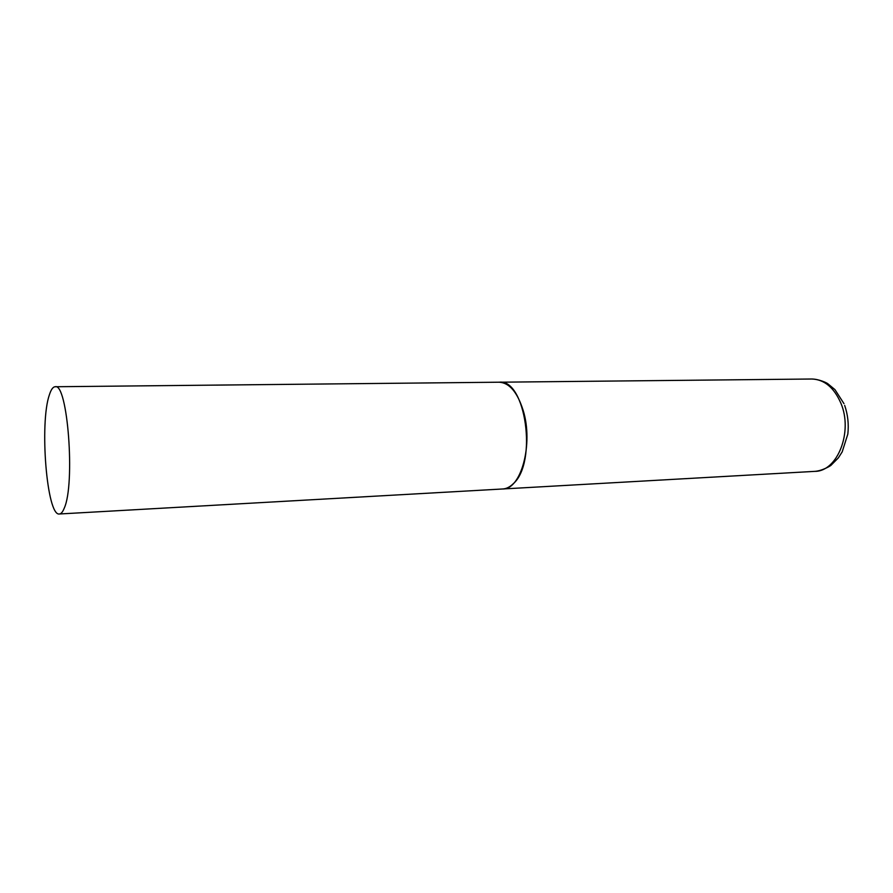 <?xml version="1.0" encoding="UTF-8"?>
<svg xmlns="http://www.w3.org/2000/svg" width="893" height="893" viewBox="0 0 893 893"><rect width="100%" height="100%" fill="white"/><g stroke="black" fill="none" stroke-linecap="round" stroke-linejoin="round"><path stroke-width="1.34" d="M523.142 410.322C533.634 443.765 521.077 489.755 502.748 488.973C506.409 488.75 509.892 487.02 513.185 483.794C537.72 462.786 525.642 378.465 499.187 382.215C509.356 382.751 517.337 392.127 523.142 410.322M49.428 394.695C39.314 422.869 46.827 516.601 59.385 513.988C61.115 513.877 62.722 511.957 64.218 508.229C75.47 484.051 67.6 382.26 55.143 386.747C53 386.859 51.102 389.504 49.428 394.695M55.143 386.747L811.804 379.012C824.317 379.458 834.006 387.506 840.86 403.134C853.25 431.821 837.444 471.593 814.885 471.359C822.297 470.857 831.115 465.599 831.193 465.108L838.36 457.863L842.188 451.88L847.837 434.054C848.897 424.153 847.848 414.609 844.678 405.422M59.385 513.988L814.885 471.359M811.804 379.012C818.535 379.034 826.706 382.706 827.878 383.778L834.977 389.649L843.985 403.681"/></g></svg>
